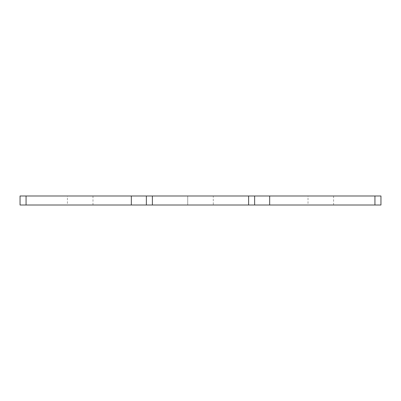 <?xml version="1.0" encoding="UTF-8"?>
<svg xmlns="http://www.w3.org/2000/svg" width="401" height="401" viewBox="0 0 401 401"><rect width="100%" height="100%" fill="white"/><g stroke="black" fill="none" stroke-linecap="round" stroke-linejoin="round"><path stroke-width="0.3" stroke-dasharray="2 1.5" d="M213.282 205.011L187.718 205.011L213.282 205.011L187.718 205.011L213.282 205.011L187.718 205.011L213.282 205.011L187.718 205.011L213.282 205.011L187.718 205.011L187.718 195.989L213.282 195.989L187.718 195.989L213.282 195.989L187.718 195.989L213.282 195.989L187.718 195.989L213.282 195.989L187.718 195.989L213.282 195.989L187.718 195.989L187.718 205.011L213.282 205.011L213.282 195.989M187.718 205.011L187.718 195.989M308.018 205.011L333.582 205.011L308.018 205.011L308.018 195.989L333.582 195.989L308.018 195.989M333.582 205.011L333.582 195.989M67.418 205.011L92.982 205.011L67.418 205.011L67.418 195.989L92.982 195.989L67.418 195.989M92.982 205.011L92.982 195.989M20.05 205.011L380.95 205.011L380.95 195.989L20.05 195.989L20.05 205.011M254.635 205.011L254.635 195.989M146.365 205.011L146.365 195.989M26.065 205.011L26.065 195.989M131.327 205.011L131.327 195.989M152.38 205.011L152.38 195.989M248.62 205.011L248.62 195.989M269.673 205.011L269.673 195.989M374.935 205.011L374.935 195.989"/><path stroke-width="0.6" d="M269.673 205.011L20.05 205.011L20.05 195.989L380.95 195.989L380.95 205.011L269.673 205.011L269.673 195.989M254.635 205.011L254.635 195.989M146.365 205.011L146.365 195.989M248.62 205.011L248.62 195.989M152.38 205.011L152.38 195.989M131.327 205.011L131.327 195.989M26.065 205.011L26.065 195.989M374.935 205.011L374.935 195.989"/></g></svg>
